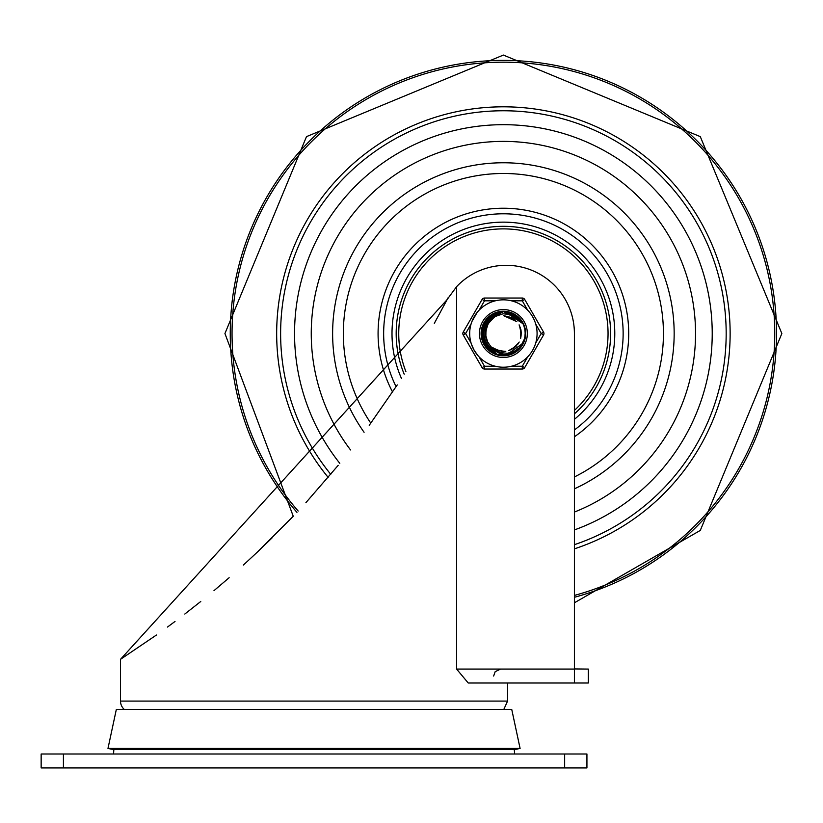 <?xml version="1.0" encoding="UTF-8"?>
<svg xmlns="http://www.w3.org/2000/svg" width="823" height="823" viewBox="0 0 823 823"><rect width="100%" height="100%" fill="white"/><g stroke="black" fill="none" stroke-linecap="round" stroke-linejoin="round"><path stroke-width="1.23" d="M514.241 749.599A33.414 33.414 0 0 1 514.529 754.002M41.15 767.931L586.933 767.931L586.933 754.002L41.15 754.002L41.15 767.931M448.309 297.401L434.318 323.346M271.94 538.016L257.938 551.554L293.255 516.258L224.936 333.531L306.495 136.628L503.388 55.069L700.291 136.628L781.85 333.531L700.291 530.434L574.403 602.786L574.403 662.114M243.392 565.051L257.938 551.554M213.98 590.657L229.144 577.715M184.805 614.04L200.761 601.49M167.46 627.064L175.011 621.468M305.899 502.668L338.212 465.314M369.229 425.316L397.262 384.907M468.236 682.997L456.6 669.078L456.6 286.661A68.227 68.227 0 0 1 574.403 333.531L574.403 682.997L468.236 682.997L588.322 682.997L588.322 669.078L574.403 668.934M456.6 286.661L446.694 300.117L120.508 659.326L120.508 701.093A11.141 11.141 0 0 0 124.283 709.447M156.442 635.017L120.508 659.326M314.036 748.436L107.978 748.436L116.331 709.447L511.741 709.447L520.095 748.436L314.036 748.436M520.095 748.436L514.653 749.599L113.43 749.599L107.978 748.436M503.388 124.685A208.847 208.847 0 0 0 339.806 463.359A208.847 208.847 0 0 1 503.388 124.685A208.847 208.847 0 0 1 574.403 529.93A208.847 208.847 0 0 0 503.388 124.685M298.163 511.042A271.343 271.343 0 0 1 503.388 62.188A271.343 271.343 0 0 1 574.403 595.42M574.403 544.682A222.766 222.766 0 0 0 503.388 110.766A222.766 222.766 0 0 0 330.743 474.305M574.403 419.349A111.383 111.383 0 0 0 503.388 222.148A111.383 111.383 0 0 0 401.459 378.446M350.536 449.944A192.14 192.14 0 0 1 503.388 141.391A192.14 192.14 0 0 1 574.403 512.071M574.403 429.945A119.736 119.736 0 0 0 503.388 213.795A119.736 119.736 0 0 0 396.1 386.687M396.223 336.226A107.206 107.206 0 0 0 404.186 374.177A107.206 107.206 0 0 1 546.215 235.244A107.206 107.206 0 0 1 574.403 413.856A107.206 107.206 0 0 0 546.215 235.244A107.206 107.206 0 0 0 396.223 336.226M485.909 320.27L503.409 311.598L505.61 311.701L523.027 323.748L519.622 319.53L511.978 314.839L503.141 313.758L495.271 316.485L491.681 319.303L488.78 323.11A17.952 17.952 0 0 0 488.78 343.963A17.952 17.952 0 0 1 488.646 343.767L489.551 344.981M481.476 334.488L490.992 315.425L503.398 311.66L511.885 313.306L517.111 316.464M524.93 329.365L525.259 334.766M518.603 349.343L514.344 352.501M498.327 354.878L493.389 353.016M482.679 340.763L481.589 335.691M482.144 328.058L496.814 312.596L503.378 311.639L517.42 316.66L522.636 323.12L512.77 313.697L503.398 311.66L509.622 312.493L514.447 314.623M525.208 335.815L523.953 341.092M522.872 343.5L521.401 345.938M513.305 353.108L502.73 355.392M492.319 352.47L484.665 344.827M484.665 322.091L503.388 311.588L521.731 321.484L522.965 323.645M523.593 342.08L520.722 346.925M507.163 355.145L501.886 355.382L506.176 355.289M487.278 348.417L484.212 344.117L490.878 351.555M521.659 345.681L516.062 351.4M503.09 355.464L495.58 353.993M483.636 343.068L482.144 338.881M481.671 330.414L494.572 313.45L503.378 311.66L515.486 315.23L522.121 322.235M525.331 333.408L524.652 338.798M515.383 351.905L506.32 355.207M494.458 353.571L486.763 347.738M481.712 336.885L489.088 316.896L503.409 311.639L513.408 314.016L518.634 317.822M483.533 324.211L500.816 311.742L503.378 311.608L520.301 319.55L522.842 323.439M524.416 339.817L521.556 345.742M509.499 354.6L503.933 355.423M488.996 350.094L485.282 345.855M482.206 339.241L487.36 318.563L503.409 311.619L507.277 311.938L523.006 323.717M484.788 345.166L483.636 343.057M525.187 331.011L525.105 336.442M517.317 350.485L511.628 353.818M496.701 354.425L490.868 351.483M482.453 326.978L498.44 312.154L503.367 311.629L518.675 317.791L522.708 323.233M524.992 337.389L523.305 342.646M522.965 343.345L520.908 346.617M511.772 353.808L501.896 355.351M481.465 332.821L492.421 314.53L503.398 311.66L511.217 313.038L514.859 314.859M483.286 342.296L482.834 341.185L485.817 320.404L503.398 311.598L504.9 311.639L523.027 323.748L506.567 311.824L503.409 311.608L508.923 312.298L522.914 323.573L521.329 320.888L503.388 311.598L519.838 319.005L522.8 323.377M523.253 342.852L520.959 346.648M486.712 347.779L484.202 344.127M524.57 327.832L525.3 333.058M519.673 348.242L515.671 351.678M499.859 355.186L494.798 353.684M488.378 349.518L487.514 348.674L482.062 328.408L496.135 312.822L503.378 311.65L516.854 316.207L522.605 323.089M525.321 334.251L524.189 340.413M522.842 343.551L522.235 344.621M514.673 352.347L504.283 355.382M493.697 353.211L492.627 352.645L481.496 334.848L490.405 315.847L503.409 311.65L491.804 314.9L481.455 333.171L491.197 351.771L498.584 354.878M524.148 340.619L520.414 347.296M508.686 354.816L502.246 355.402M521.175 346.37L519.087 348.849M502.246 355.443L499.026 355.022M484.366 344.446L483.79 343.386L484.48 322.4L503.388 311.598L500.096 311.845L483.379 324.54L484.984 345.475L503.45 355.474L504.941 355.413M490.21 351.061L489.274 350.32L481.63 330.774L493.913 313.748L503.388 311.66L514.879 314.839L521.741 321.628M525.259 331.854L524.817 338.099M516.659 350.999L506.67 355.155M495.909 354.147L494.788 353.715L481.764 337.245L488.553 317.369L503.409 311.629L486.877 319.087L482.299 339.58L497.041 354.538L501.639 355.371M524.807 338.274L519.848 347.934M510.99 354.116L500.209 355.166M523.84 341.391L519.899 347.964M523.86 325.743L525.146 330.661L525.187 335.733M521.638 345.639L517.595 350.248L511.937 353.684M487.072 341L491.537 347.656L495.004 350.423L499.211 352.409L507.307 353.324L514.663 351.051L519.498 347.594L523.006 343.273L505.857 355.33L486.403 347.419L482.515 326.782L497.74 312.329L503.367 311.639L518.151 317.297L522.677 323.192M525.249 332.06L525.033 337.132L523.603 341.967M519.683 348.119L512.101 353.664L508.964 354.734M487.967 324.355L485.498 332.091A17.952 17.952 0 0 1 485.529 331.834M485.992 329.118L485.858 337.368A17.952 17.952 0 0 1 485.807 337.121M488.893 322.914L487.525 325.136M485.467 334.385L487.741 342.317A17.952 17.952 0 0 1 487.617 342.09L489.109 344.446M486.578 327.235L485.539 335.424A17.952 17.952 0 0 1 485.519 335.177M485.457 332.873A17.952 17.952 0 0 1 485.477 332.42L485.436 333.922M486.043 338.14A17.952 17.952 0 0 1 485.93 337.697L486.331 339.148M491.856 347.244L499.818 351.143M508.665 350.66L516.258 346.082M520.64 338.387L520.908 329.529M516.823 321.67L503.409 315.59L513.593 318.799M496.362 350.022L498.872 350.876M513.429 348.376L515.507 346.73M521.309 333.14L520.856 329.519M512.78 318.264L503.388 315.559L511.577 317.585M485.745 336.792A17.952 17.952 0 0 1 485.58 335.753L485.693 336.566M488.358 323.737L486.722 326.803M487.463 341.802A17.952 17.952 0 0 1 487.01 340.856L488.152 343.068M488.296 343.284L488.697 343.891M495.467 349.6L504.129 351.493M512.606 348.901L518.881 342.646M521.298 334.128L519.447 325.455M488.872 322.955L487.813 324.622M488.831 323.017L487.555 325.013M486.65 340.002A17.952 17.952 0 0 1 486.3 339.025L487.658 342.214M493.759 348.643L502.164 351.462M510.867 349.816L517.79 344.292M521.134 336.082L520.239 327.266M515.147 320.003L503.409 315.569L516.556 321.371M486.794 326.69L486.496 327.451M498.584 350.793L505.795 351.339M514.54 347.563L518.706 342.882M521.103 330.795L519.107 324.859M491.629 347.059L496.989 350.3M509.036 350.536L514.015 348.006M520.743 338.006L521.309 332.451M487.648 324.92L486.27 328.048M496.094 349.898L504.818 351.452M513.758 348.15L519.22 342.049M521.309 333.438L519.57 325.723M512.441 318.059L503.388 315.559M523.006 323.789A21.902 21.902 0 0 1 523.006 343.273L522.811 343.675M488.759 323.089L494.232 317.153M485.488 334.838A17.952 17.952 0 0 1 485.447 333.799M485.56 331.494A17.952 17.952 0 0 1 485.704 330.465M485.889 329.56A17.952 17.952 0 0 1 486.146 328.552M486.424 327.667A17.952 17.952 0 0 1 488.78 323.11M527.708 356.863L522.286 366.256L522.286 369.033L484.5 369.033L522.286 369.033A2.788 2.788 0 0 0 524.693 367.644L543.581 334.92L524.693 367.644L522.286 366.256L511.433 366.256M535.752 324.139L541.174 333.531L543.581 334.92A2.788 2.788 0 0 0 543.581 332.142L524.693 299.418L522.286 300.817L527.708 310.209M482.093 367.644L463.195 334.92L482.093 367.644L484.5 366.256L479.079 356.863A33.692 33.692 0 0 0 495.343 366.256L484.5 366.256L484.5 369.033A2.788 2.788 0 0 1 482.093 367.644M463.195 332.142L482.093 299.418L463.195 332.142L465.612 333.531L471.034 324.139A33.692 33.692 0 0 0 471.034 342.924L465.612 333.531L463.195 334.92A2.788 2.788 0 0 1 463.195 332.142M471.466 344.312L474.213 350.382L478.101 355.793M484.5 298.029A2.788 2.788 0 0 0 482.093 299.418L484.5 300.817L495.343 300.817A33.692 33.692 0 0 0 479.079 310.209L484.5 300.817L484.5 298.029L522.286 298.029A2.788 2.788 0 0 1 524.693 299.418M477.237 312.287L471.918 321.505M479.449 333.531A23.949 23.949 0 0 1 515.363 312.791A23.949 23.949 0 0 1 515.363 354.271A23.949 23.949 0 0 1 479.449 333.531A23.949 23.949 0 0 1 515.363 312.791A23.949 23.949 0 0 1 515.363 354.271A23.949 23.949 0 0 1 479.449 333.531M469.696 333.531A33.692 33.692 0 0 0 520.239 362.706A33.692 33.692 0 0 0 520.239 304.356A33.692 33.692 0 0 0 469.696 333.531A33.692 33.692 0 0 0 520.239 362.706A33.692 33.692 0 0 0 520.239 304.356A33.692 33.692 0 0 0 469.696 333.531M503.388 355.803A22.272 22.272 0 0 0 522.687 322.39A22.272 22.272 0 0 0 484.099 322.39A22.272 22.272 0 0 0 503.388 355.803M63.422 767.931L63.422 754.002M564.65 754.002L564.65 767.931M507.565 682.997L507.565 701.093L120.508 701.093M574.403 669.078L456.6 669.078M296.938 512.359A273.143 273.143 0 0 1 357.48 102.628A273.143 273.143 0 0 1 753.539 223.835A273.143 273.143 0 0 1 574.403 597.282M574.403 548.848A226.716 226.716 0 0 0 503.388 106.815A226.716 226.716 0 0 0 328.151 477.381M574.403 488.831A170.762 170.762 0 0 0 503.388 162.769A170.762 170.762 0 0 0 364.075 432.281M370.803 423.166A160.043 160.043 0 0 1 419.802 197.047A160.043 160.043 0 0 1 643.493 256.159A160.043 160.043 0 0 1 574.403 476.959M574.403 436.776A125.302 125.302 0 0 0 503.388 208.229A125.302 125.302 0 0 0 392.561 392.005M405.873 371.523A104.665 104.665 0 0 1 544.147 237.137A104.665 104.665 0 0 1 574.403 410.42M543.581 332.142L541.174 333.531L535.752 342.924M511.433 300.817L522.286 300.817L522.286 298.029M113.553 754.002L113.841 749.599M493.646 676.033L495.179 671.681L500.61 669.078M507.565 701.093L503.799 709.447"/></g></svg>
